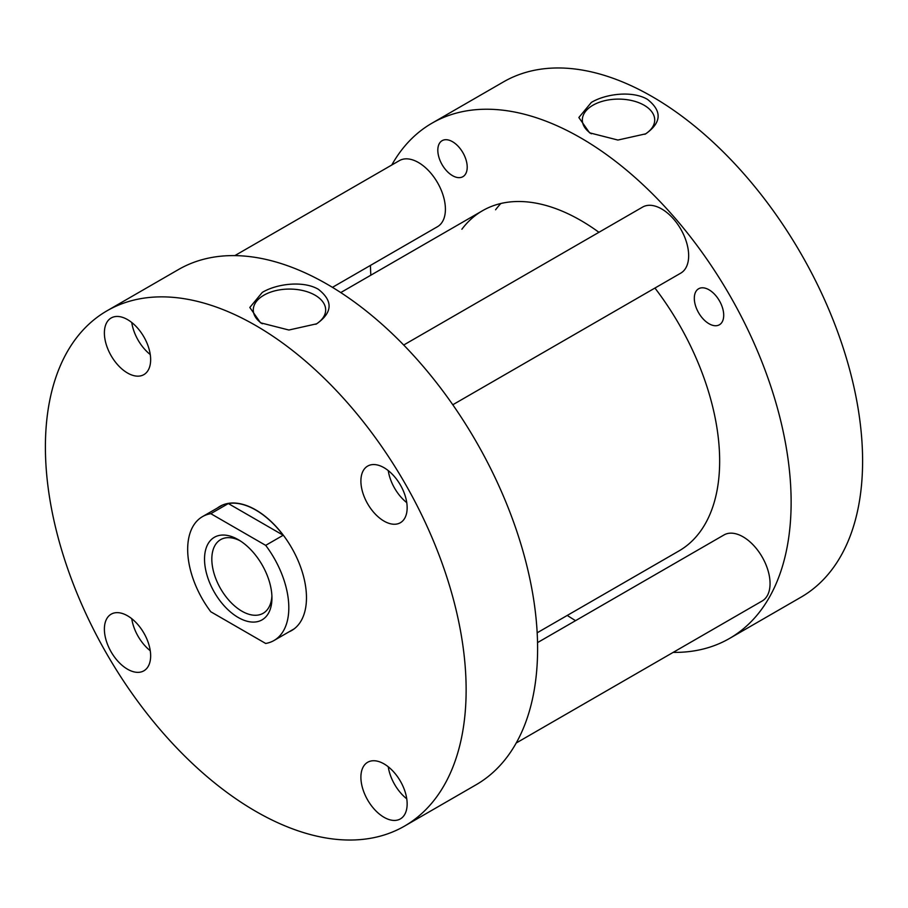 <?xml version="1.0" encoding="UTF-8"?>
<svg xmlns="http://www.w3.org/2000/svg" width="908" height="908" viewBox="0 0 908 908"><rect width="100%" height="100%" fill="white"/><g stroke="black" fill="none" stroke-linecap="round" stroke-linejoin="round"><path stroke-width="1.36" d="M500.864 203.494A196.434 113.409 -120 0 0 495.586 209.782M537.173 632.797L678.98 550.929A196.434 113.409 -120 0 0 719.658 461.003A196.434 113.409 -120 0 0 654.94 288.052M598.928 232.3A196.434 113.409 -120 0 0 482.545 210.701A196.434 113.409 -120 0 0 461.877 229.247M437.815 150.195A20.782 11.997 60 0 1 442.117 140.672A20.782 11.997 60 0 1 458.131 146.245A20.782 11.997 60 0 1 467.211 167.163A20.782 11.997 60 0 1 462.898 176.674A20.782 11.997 60 0 1 446.884 171.113A20.782 11.997 60 0 1 437.815 150.195M694.314 298.278A20.782 11.997 60 0 1 698.615 288.767A20.782 11.997 60 0 1 714.641 294.34A20.782 11.997 60 0 1 723.71 315.258A20.782 11.997 60 0 1 719.408 324.769A20.782 11.997 60 0 1 703.382 319.196A20.782 11.997 60 0 1 694.314 298.278M644.884 134.305A36.184 20.895 0 0 0 654.702 120.458A36.184 20.895 0 0 0 632.74 100.788A36.184 20.895 0 0 0 592.935 105.226A36.184 20.895 0 0 0 582.346 120.458A36.184 20.895 0 0 0 591.358 133.794M591.324 102.445L578.85 117.518L589.564 132.818L617.905 140.048L645.713 133.839C661.637 122.569 662.238 111.094 647.518 99.403C632.558 90.403 605.67 93.751 591.324 102.445M391.768 165.006A297.506 171.771 60 0 1 432.004 123.17A297.506 171.771 60 0 1 661.262 202.87A297.506 171.771 60 0 1 791.129 502.272A297.506 171.771 60 0 1 729.51 638.46A297.506 171.771 60 0 1 673.157 652.387M575.558 620.652A297.506 171.771 60 0 1 567.25 615.431M370.827 275.203A297.506 171.771 60 0 1 370.453 265.397M432.004 123.17L503.475 81.902A297.506 171.771 60 0 1 732.733 161.613A297.506 171.771 60 0 1 862.6 461.003A297.506 171.771 60 0 1 800.981 597.203L729.51 638.46M407.147 803.943A32.711 18.886 -120 0 0 392.869 771.028A32.711 18.886 -120 0 0 367.672 762.266A32.711 18.886 -120 0 0 360.896 777.237A32.711 18.886 -120 0 0 375.174 810.152A32.711 18.886 -120 0 0 400.371 818.914A32.711 18.886 -120 0 0 407.147 803.943M150.649 655.848A32.711 18.886 -120 0 0 136.37 622.933A32.711 18.886 -120 0 0 111.162 614.171A32.711 18.886 -120 0 0 104.386 629.142A32.711 18.886 -120 0 0 118.664 662.057A32.711 18.886 -120 0 0 143.873 670.819A32.711 18.886 -120 0 0 150.649 655.848M150.649 359.659A32.711 18.886 -120 0 0 136.37 326.744A32.711 18.886 -120 0 0 111.162 317.982A32.711 18.886 -120 0 0 104.386 332.952A32.711 18.886 -120 0 0 118.664 365.867A32.711 18.886 -120 0 0 143.873 374.629A32.711 18.886 -120 0 0 150.649 359.659M407.147 507.754A32.711 18.886 -120 0 0 392.869 474.839A32.711 18.886 -120 0 0 367.672 466.076A32.711 18.886 -120 0 0 360.896 481.047A32.711 18.886 -120 0 0 375.174 513.962A32.711 18.886 -120 0 0 400.371 522.724A32.711 18.886 -120 0 0 407.147 507.754M315.848 324.269A36.184 20.895 0 0 0 325.654 310.423A36.184 20.895 0 0 0 303.692 290.753A36.184 20.895 0 0 0 263.887 295.191A36.184 20.895 0 0 0 253.298 310.423A36.184 20.895 0 0 0 262.31 323.77M316.676 323.804C332.612 312.511 333.202 301.025 318.436 289.346C303.476 280.39 276.656 283.705 262.287 292.41L249.814 307.471L260.517 322.794L288.88 330.024L316.676 323.804M404.525 826.098L475.996 784.83A297.506 171.771 -120 0 0 537.604 648.641A297.506 171.771 -120 0 0 407.749 349.239A297.506 171.771 -120 0 0 178.49 269.54L107.019 310.797A297.506 171.771 -120 0 0 45.4 446.997A297.506 171.771 -120 0 0 175.267 746.387A297.506 171.771 -120 0 0 404.525 826.098A297.506 171.771 -120 0 0 466.133 689.898A297.506 171.771 -120 0 0 336.278 390.508A297.506 171.771 -120 0 0 107.019 310.797M217.398 508.026A71.709 41.405 60 0 1 219.918 506.346A71.709 41.405 60 0 1 275.169 525.562A71.709 41.405 60 0 1 306.473 597.725A71.709 41.405 60 0 1 291.627 630.549A71.709 41.405 60 0 1 288.914 631.889M388.249 470.594A32.711 18.886 -120 0 0 406.761 502.635M131.751 322.499A32.711 18.886 -120 0 0 150.251 354.551M131.751 618.688A32.711 18.886 -120 0 0 150.251 650.73M388.249 766.772A32.711 18.886 -120 0 0 406.761 798.824M271.946 598.031A47.681 27.524 -120 0 0 238.237 539.636A47.681 27.524 -120 0 0 204.527 559.101A47.681 27.524 -120 0 0 238.237 617.497A47.681 27.524 -120 0 0 271.946 598.031M240.109 540.782A42.517 24.55 -120 0 0 220.621 539.636A42.517 24.55 -120 0 0 211.825 559.101A42.517 24.55 -120 0 0 230.382 601.89A42.517 24.55 -120 0 0 263.15 613.286A42.517 24.55 -120 0 0 271.901 595.841M265.681 643.466A71.516 41.291 -120 0 0 274 640.503A71.516 41.291 -120 0 0 288.812 607.77A71.516 41.291 -120 0 0 265.681 545.356L210.804 513.678A71.516 41.291 -120 0 0 202.484 516.629A71.516 41.291 -120 0 0 187.672 549.374A71.516 41.291 -120 0 0 210.804 611.776L265.681 643.466M265.681 545.356L283.205 535.243A71.516 41.291 -120 0 0 228.328 503.554L210.804 513.678M283.205 535.243L228.328 503.554M403.697 345.017L642.614 207.081A38.147 22.019 60 0 1 672.011 217.296A38.147 22.019 60 0 1 688.661 255.681A38.147 22.019 60 0 1 680.762 273.138L452.786 404.764M537.547 642.603L724.005 534.948A38.147 22.019 60 0 1 753.402 545.163A38.147 22.019 60 0 1 770.052 583.549A38.147 22.019 60 0 1 762.153 601.005L516.232 742.994M234.843 255.613L399.372 160.625A38.147 22.019 60 0 1 428.758 170.84A38.147 22.019 60 0 1 445.408 209.226A38.147 22.019 60 0 1 437.508 226.682L332.441 287.348M482.545 210.701L340.75 292.569M294.135 628.869L274 640.503M222.619 505.007L202.484 516.629"/></g></svg>
